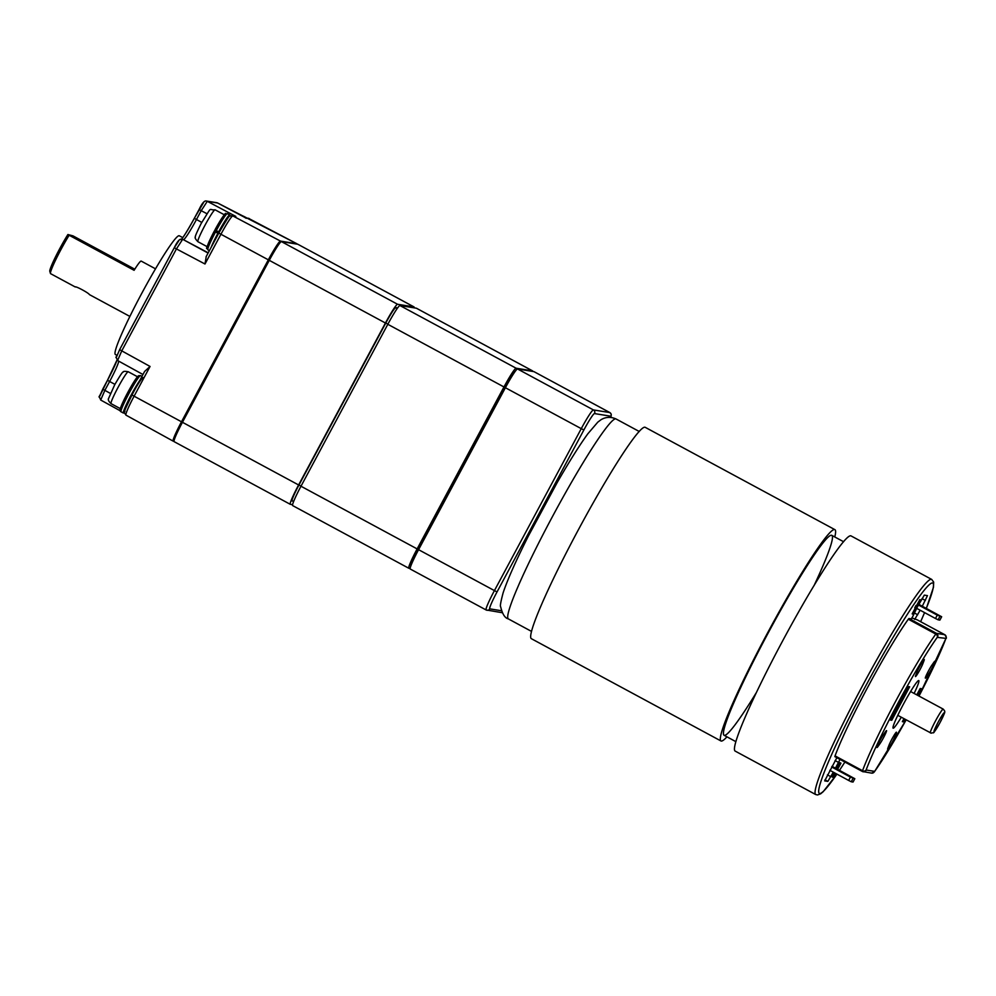 <?xml version="1.0" encoding="UTF-8"?>
<svg xmlns="http://www.w3.org/2000/svg" width="996" height="996" viewBox="0 0 996 996"><rect width="100%" height="100%" fill="white"/><g stroke="black" fill="none" stroke-linecap="round" stroke-linejoin="round"><path stroke-width="1.49" d="M292.687 505.607A21.626 1.843 -61.7 0 1 292.637 505.582A21.626 1.843 -61.7 0 1 300.979 486.235L417.137 548.908L503.976 386.958L387.818 324.298L300.979 486.235M387.818 324.298A21.626 1.843 -61.7 0 1 399.956 305.548L516.127 368.221L532.524 370.873A21.626 1.843 118.3 0 0 532.524 370.873L416.365 308.2L399.956 305.548M532.698 371.433A21.626 1.843 118.3 0 0 532.574 370.885L416.415 308.225A21.626 1.843 -61.7 0 1 416.415 308.225A21.626 1.843 -61.7 0 1 416.465 308.262M410.103 568.479L408.858 568.268A21.626 1.843 118.3 0 1 408.808 568.255A21.626 1.843 118.3 0 1 417.137 548.908M516.127 368.221A21.626 1.843 118.3 0 0 503.976 386.958M410.638 564.931L410.638 564.931A17.841 1.519 118.3 0 1 417.473 548.958L504.312 387.008A17.841 1.519 118.3 0 1 514.334 371.558L515.007 371.657M939.888 616.474L938.095 619.811L935.481 618.491L937.273 615.155L941.668 616.761L918.835 604.36M941.668 616.761L939.888 620.097L938.095 619.811M917.042 608.544L935.481 618.491M918.486 605.02L937.273 615.155M853.049 778.424L851.256 781.76L848.654 780.441L850.435 777.104L854.829 778.71L832.009 766.31M854.829 778.71L853.049 782.047L851.256 781.76M829.855 770.306L848.654 780.441M831.648 766.97L850.435 777.104M834.773 536.956A120.03 10.259 118.3 0 0 834.922 529.673L645.271 427.359A120.03 10.259 118.3 0 0 579.249 528.141A120.03 10.259 118.3 0 0 531.291 638.648L720.942 740.962A120.03 10.259 118.3 0 0 726.943 736.828M814.031 585.636A113.544 9.699 118.3 0 0 831.847 535.387A113.544 9.699 118.3 0 0 769.398 630.717A113.544 9.699 118.3 0 0 724.017 735.247A113.544 9.699 118.3 0 0 756.238 692.768M834.922 529.673A120.03 10.259 118.3 0 0 768.912 630.443A120.03 10.259 118.3 0 0 720.942 740.962M505.395 387.73L418.569 549.68L494.427 590.603L581.266 428.654L505.395 387.73A21.626 1.843 -61.7 0 1 517.547 368.981L593.404 409.916A2.702 2.689 99.2 0 1 594.5 413.577A18.924 1.619 118.3 0 0 583.868 429.973L497.041 591.91A18.924 1.619 118.3 0 0 489.783 608.855A2.702 2.689 99.2 0 1 486.135 609.963A21.626 1.843 -61.7 0 1 486.085 609.95A21.626 1.843 -61.7 0 1 494.427 590.603L497.041 591.91M410.277 569.04A21.626 1.843 -61.7 0 1 410.228 569.015A21.626 1.843 -61.7 0 1 418.569 549.68M583.868 429.973L581.266 428.654A21.626 1.843 -61.7 0 1 593.404 409.916L609.813 412.568L533.943 371.633A21.626 1.843 -61.7 0 1 534.005 371.657A21.626 1.843 -61.7 0 1 534.043 371.695M533.943 371.633L517.547 368.981M218.572 233.5L214.327 231.06L218.435 233.736M230.088 215.983A20.007 1.706 118.3 0 0 219.083 232.292L219.207 232.305M216.319 230.499L218.572 231.981A20.543 1.755 -61.7 0 1 229.752 214.949L227.387 213.679A20.543 1.755 118.3 0 0 216.319 230.499L215.111 229.628A18.924 1.619 -61.7 0 1 224.984 216.12M179.205 428.554A10.819 0.921 -61.7 0 1 185.443 416.714M124.923 411.497A18.451 1.581 -61.7 0 1 131.982 394.989L144.594 371.483L150.06 366.453L134.099 396.196L181.496 421.781L268.335 259.832L220.938 234.259L204.989 264.002L206.234 256.52L218.821 233.039M280.474 241.094L296.883 243.746L217.601 202.985L207.28 201.316L235.828 216.406L232.815 215.92L280.474 241.094A21.626 1.843 118.3 0 0 268.335 259.832M173.976 441.278L173.204 441.153A21.626 1.843 118.3 0 1 173.155 441.128A21.626 1.843 118.3 0 1 181.496 421.781M116.881 355.323L115.324 354.439A67.404 5.752 -61.7 0 1 142.266 292.401A67.404 5.752 -61.7 0 1 179.317 235.803L182.778 237.596M193.037 402.533L192.39 402.322L268.758 259.906A16.87 1.444 118.3 0 1 278.183 245.29M144.594 371.483L131.995 394.976C121.686 416.801 123.79 410.825 125.944 415.12A21.153 1.805 118.3 0 0 125.994 415.145M234.969 216.132L235.828 216.406M181.558 239.252A25.946 2.216 118.3 0 0 194.332 218.336L199.1 209.459C202.088 203.147 204.554 200.345 206.446 201.043L216.779 202.711A2.702 2.689 99.2 0 1 217.601 202.985L245.626 217.85M896.126 733.542L895.055 736.33A8.105 0.697 -61.7 0 1 890.984 744.485A8.105 0.697 -61.7 0 1 887.66 749.253A8.105 0.697 -61.7 0 1 887.959 747.909L889.03 745.108A8.105 0.697 -61.7 0 1 893.101 736.965A8.105 0.697 -61.7 0 1 896.425 732.185A8.105 0.697 -61.7 0 1 896.126 733.542L895.466 733.181M921.661 662.987L922.869 663.647A8.105 0.697 -61.7 0 1 918.798 671.79A8.105 0.697 -61.7 0 1 915.473 676.57A8.105 0.697 -61.7 0 1 915.772 675.213L916.83 672.412A8.105 0.697 -61.7 0 1 920.914 664.27A8.105 0.697 -61.7 0 1 924.238 659.489A8.105 0.697 -61.7 0 1 923.939 660.846L923.267 660.485M922.869 663.647L923.939 660.846M914.129 693.428A27.041 2.303 118.3 0 0 918.785 680.579A27.041 2.303 118.3 0 0 903.92 703.276A27.041 2.303 118.3 0 0 893.113 728.176A27.041 2.303 118.3 0 0 901.293 717.22M878.111 746.315A8.105 0.697 -61.7 0 1 876.99 747.535A8.105 0.697 -61.7 0 1 879.045 742.331A8.105 0.697 -61.7 0 1 883.564 734.475L885.419 731.811A8.105 0.697 -61.7 0 1 886.552 730.591A8.105 0.697 -61.7 0 1 884.485 735.795A8.105 0.697 -61.7 0 1 879.978 743.651L878.111 746.315L877.389 745.917M925.745 676.545L926.479 676.944A8.105 0.697 -61.7 0 1 925.346 678.164A8.105 0.697 -61.7 0 1 927.413 672.96A8.105 0.697 -61.7 0 1 931.92 665.104L933.787 662.44A8.105 0.697 -61.7 0 1 934.908 661.22A8.105 0.697 -61.7 0 1 932.854 666.424A8.105 0.697 -61.7 0 1 928.334 674.28L927.089 673.607M926.479 676.944L928.334 674.28M903.957 718.664L902.351 721.652L903.795 721.888L905.177 719.311M917.988 695.507L921.624 688.734L920.18 688.497L916.768 694.859M903.123 696.154L890.324 720.033L891.769 720.27L904.567 696.391L909.659 686.792L908.215 686.555L903.086 696.129M916.98 605.942L915.71 608.332L914.751 607.821L916.034 605.431L917.59 606.041L920.777 600.09L919.831 599.58L921.014 600.127L913.357 614.42L912.162 613.872L915.262 608.095M917.59 606.041L916.631 605.531L919.831 599.58M908.315 619.226A91.918 7.856 118.3 0 0 835.046 755.877L862.536 770.705A91.918 7.856 -61.7 0 1 935.804 634.066L908.315 619.226L908.962 618.528L936.464 633.356L944.756 634.701L917.254 619.861L911.788 617.894M836.478 768.713L839.753 762.612L840.935 763.173L837.624 769.335M834.337 772.722L832.083 776.905L833.03 777.415L835.482 773.332M836.864 757.719L824.688 780.889L827.838 781.399L824.949 779.831M862.374 771.477L834.897 756.661L835.046 755.877M916.631 608.481L911.539 618.939L908.962 618.528M922.296 606.215L927.463 595.633L924.313 595.122L917.988 605.942M920.155 610.224L914.677 619.45M917.254 619.861L944.781 634.713A2.702 2.689 -80.8 0 1 945.851 638.361L937.236 637.378A89.217 7.619 118.3 0 0 866.122 769.995L874.662 771.377A89.217 7.619 118.3 0 0 906.161 719.847L874.5 771.676L871.537 773.12A2.702 2.689 -80.8 0 0 874.339 771.726M840.026 759.425L835.457 768.165M833.316 772.174L827.838 781.399M903.297 695.718L904.517 696.378M890.586 719.548L891.769 720.27M902.575 721.229L903.795 721.888M782.196 641.735A122.197 10.433 -61.7 0 1 851.119 535.948L931.721 579.435A122.197 10.433 -61.7 0 0 862.797 685.223A122.197 10.433 -61.7 0 0 815.687 794.534L735.085 751.046A122.197 10.433 -61.7 0 1 782.196 641.735M915.71 608.332L913.12 614.383M839.753 762.612L840.935 763.173M840.699 763.135L837.424 769.223M835.283 773.232L833.03 777.415M174.163 441.664A21.626 1.843 -61.7 0 1 174.101 441.639A21.626 1.843 -61.7 0 1 182.442 422.292L298.613 484.965L385.44 323.015L269.281 260.342L182.442 422.292M269.281 260.342A21.626 1.843 -61.7 0 1 281.42 241.605L397.591 304.278L413.987 306.93L297.829 244.257L281.42 241.605M292.575 504.686L290.322 504.325A21.626 1.843 118.3 0 1 290.272 504.312A21.626 1.843 118.3 0 1 298.613 484.965M397.591 304.278A21.626 1.843 118.3 0 0 385.44 323.015M414.112 307.839A21.626 1.843 118.3 0 0 414.05 306.942A21.626 1.843 118.3 0 0 413.987 306.93M293.72 501.249L292.114 500.988A17.841 1.519 118.3 0 1 298.949 485.015L385.776 323.065A17.841 1.519 118.3 0 1 395.798 307.602L397.653 307.913M243.51 216.219L246.174 217.614M242.563 216.157L246.249 218.323M67.902 234.521L69.135 235.255A27.041 2.303 118.3 0 0 56.15 258.898A27.041 2.303 118.3 0 0 50.447 273.464L49.8 271.286A25.41 2.166 -61.7 0 1 55.415 257.08A25.41 2.166 -61.7 0 1 67.902 234.521L72.994 235.878L134.784 269.206M69.135 235.255L134.099 270.302A27.041 2.303 -61.7 0 1 141.195 261.101L155.525 268.833M89.516 294.642L89.416 294.604C88.868 293.048 75.422 285.802 75.26 286.973L75.298 286.973M109.946 256.545L95.691 248.876L109.946 256.545M142.702 380.161A20.007 1.706 118.3 0 0 134.584 390.009A20.007 1.706 118.3 0 0 124.127 412.842L124.438 412.244M141.955 376.376L140.548 375.617A20.543 1.755 118.3 0 0 129.368 392.661A20.543 1.755 118.3 0 0 121.002 411.759L123.392 413.054A20.543 1.755 -61.7 0 1 128.559 400.031A20.543 1.755 -61.7 0 1 139.863 380.285M124.127 412.842L123.392 413.054M121.002 411.759L120.628 411.473C119.781 410.962 119.844 409.481 120.827 407.053L132.219 384.618C138.93 373.799 137.871 376.787 138.681 375.704L140.548 375.617M215.771 230.126A9.325 0.797 118.3 0 0 215.148 231.284M214.414 231.072A18.115 1.544 -61.7 0 1 214.588 230.723A18.115 1.544 -61.7 0 1 215.161 229.678M505.458 387.618L504.312 387.008M418.619 549.568L417.473 548.958M639.258 431.492L616.113 419.005A113.544 9.699 118.3 0 0 553.664 514.334A113.544 9.699 118.3 0 0 508.284 618.865L531.441 631.364M930.376 732.907A13.521 1.158 -61.7 0 1 930.351 732.894A13.521 1.158 -61.7 0 1 935.754 720.457A13.521 1.158 -61.7 0 1 943.187 709.102L910.605 691.535M934.024 731.811A10.819 0.921 118.3 0 0 942.527 717.655A10.819 0.921 118.3 0 0 940.859 717.381A10.819 0.921 118.3 0 0 934.024 731.811M137.51 376.749L128.26 371.757A18.115 1.544 118.3 0 0 118.287 386.958A18.115 1.544 118.3 0 0 111.054 403.641A18.115 1.544 118.3 0 0 111.104 403.654M489.783 608.855L501.474 610.747M610.996 417.386L611.233 414.212L609.863 412.581A21.626 1.843 -61.7 0 0 609.813 412.568A2.702 2.689 99.2 0 1 610.909 416.228L594.5 413.577M534.005 371.657L609.863 412.581A21.626 1.843 -61.7 0 1 609.913 412.618M610.934 417.386A18.924 1.619 118.3 0 0 610.909 416.228M208.6 246.498A18.924 1.619 -61.7 0 1 214.327 231.072C202.437 255.835 207.741 245.763 207.878 249.834A20.543 1.755 118.3 0 1 215.547 231.931M218.311 233.724A20.007 1.706 118.3 0 0 215.298 239.588M211.127 247.382A20.543 1.755 -61.7 0 1 217.813 233.413M99.65 396.396L107.506 380.273A25.946 2.216 118.3 0 0 117.018 360.116M116.544 356.892L119.645 349.646L174.325 247.68L178.882 240.659M181.023 239.7C182.903 238.032 187.348 230.898 194.332 218.323L203.645 202.425M204.989 264.002L176.429 248.913L121.761 350.866L150.06 366.453M120.192 410.775L100.721 400.043L120.192 410.775M131.982 394.976L134.099 396.196A21.153 1.805 118.3 0 0 125.944 415.12L173.155 441.128M249.311 218.622A21.153 1.805 118.3 0 0 249.274 218.597A21.153 1.805 118.3 0 0 249.224 218.572A2.702 2.689 -80.8 0 0 248.402 218.298L296.933 243.771M218.821 233.027C232.217 210.106 228.731 217.34 231.993 215.646A2.702 2.689 99.2 0 1 232.815 215.92A21.153 1.805 118.3 0 0 220.938 234.259L218.821 233.027L206.085 256.781M206.944 213.717L201.204 210.691L196.449 219.543A23.244 1.98 -61.7 0 1 183.401 239.687L208.077 253.059M201.752 222.407L194.332 218.323M208.214 252.797L183.401 239.687A2.702 2.689 99.2 0 0 182.579 239.414L181.683 239.264A2.702 2.689 99.2 0 1 182.505 239.538L176.429 248.913L174.312 247.68L119.645 349.633L121.761 350.866L117.59 360.527L142.951 374.508M142.963 374.508L117.628 360.54M114.926 384.356L109.622 381.493L104.866 390.357L110.394 393.408M118.711 361.15A23.244 1.98 -61.7 0 1 109.622 381.493L107.493 380.273L102.75 389.125L104.866 390.357L100.696 400.031C98.517 393.719 97.807 401.251 102.75 389.125M206.446 201.043A2.702 2.689 99.2 0 1 207.28 201.316L201.204 210.691L199.088 209.459M945.777 638.76A2.702 2.316 20.2 0 0 945.939 638.411L919.009 696.055A89.217 7.619 118.3 0 0 945.777 638.76L945.851 638.361M924.587 612.615L920.64 621.691A119.495 10.209 118.3 0 0 924.562 612.602M926.305 608.382A119.495 10.209 118.3 0 0 907.929 613.412A119.495 10.209 118.3 0 0 831.013 755.976A119.495 10.209 118.3 0 0 836.914 774.104M839.479 770.331A119.495 10.209 118.3 0 0 844.907 762.052L839.491 770.344M925.371 600.476L921.935 598.621M914.253 612.901L917.714 614.769M838.545 762.426L835.096 760.571M827.427 774.851L830.876 776.718M879.978 743.651L878.721 742.979M893.848 735.683L895.055 736.33M937.236 637.378A2.702 2.229 35.5 0 0 935.804 634.066L936.464 633.356A2.702 2.689 -80.8 0 1 937.56 637.017M834.885 756.649L862.387 771.489L862.536 770.705A2.702 2.316 20.2 0 0 866.122 769.995M874.662 771.377A2.702 2.229 35.5 0 1 874.139 772.049M944.768 634.701C946.424 637.228 946.81 638.461 945.939 638.411A2.702 2.316 20.2 0 0 946.063 637.826M871.537 773.12L862.387 771.489A2.702 2.689 -80.8 0 0 866.047 770.394M396.943 308.897L395.798 307.602M387.88 324.173L385.776 323.065M301.041 486.123L298.949 485.015M293.733 501.225L292.114 500.988M120.342 409.555A18.924 1.619 -61.7 0 1 130.028 388.403A18.924 1.619 -61.7 0 1 138.145 378.069M197.893 241.692C195.477 239.152 194.643 237.646 195.403 237.148C194.618 237.359 196.561 232.765 201.229 223.378C213.318 204.18 207.915 210.666 215.086 209.807A18.115 1.544 118.3 0 0 204.877 225.482A18.115 1.544 118.3 0 0 197.893 241.692L207.143 246.684M292.637 505.582L408.808 568.255M724.017 735.247L735.795 741.609M831.847 535.387L843.624 541.737M616.113 419.005C610.76 416.614 605.705 416.876 600.924 419.777L597.799 422.142L587.839 433.783C579.498 445.262 569.301 461.484 557.25 482.45L528.49 535.811C516.077 560.449 507.636 579.386 503.179 592.645C500.751 601.684 499.917 606.39 500.652 606.738C502.37 614.022 504.91 618.068 508.284 618.865M943.187 709.102C945.714 712.24 945.69 710.708 939.95 722.747C931.434 736.716 934.933 731.55 931.223 733.193L897.77 715.327M128.26 371.757C124.811 371.122 123.093 371.259 123.093 372.168C122.869 371.334 120.068 375.529 114.702 384.767L108.639 398.363C107.792 399.583 108.589 401.338 111.054 403.641L120.317 408.634M502.308 612.727L486.085 609.95L410.228 569.015M209.372 250.643L207.878 249.834M215.099 229.628C229.354 205.861 223.951 215.759 227.387 213.679M229.752 214.949L230.151 215.945M107.493 380.273L116.98 360.079M117.59 360.54C115.424 354.215 114.714 361.76 119.645 349.633M174.312 247.68C177.325 241.368 179.778 238.567 181.683 239.264M216.779 202.711L217.626 202.997M248.402 218.298L245.838 217.887M234.869 216.107L231.993 215.646M926.33 608.394L933.489 587.167L933.663 582.1L931.721 579.435M815.687 794.534L817.517 794.97L820.692 793.787L823.219 791.671L836.926 774.116M174.101 441.639L290.272 504.312M297.879 244.281L414.05 306.942M129.853 316.417L89.416 294.604M75.26 286.973L50.572 273.651M215.086 209.807L224.349 214.8"/></g></svg>
